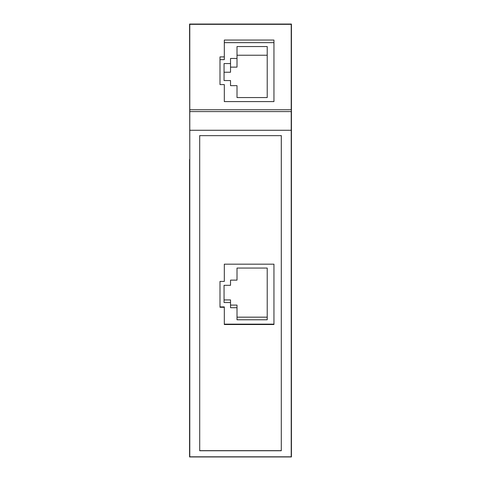 <?xml version="1.0" encoding="UTF-8"?>
<svg xmlns="http://www.w3.org/2000/svg" width="481" height="481" viewBox="0 0 481 481"><rect width="100%" height="100%" fill="white"/><g stroke="black" fill="none" stroke-linecap="round" stroke-linejoin="round"><path stroke-width="0.72" d="M189.568 159.403L189.568 456.95L291.432 456.95L291.432 24.05L189.568 24.05L189.785 159.403M291.215 111.592L291.215 456.806L189.785 456.806L189.785 111.592L291.215 111.592L291.432 109.746M189.785 111.592L189.785 24.333L291.215 24.333L291.215 109.746L189.785 109.746M273.948 40.061L224.314 40.061L224.314 56.896L219.997 56.896L219.997 84.59L224.314 84.59L224.314 101.593L273.948 101.593L273.948 40.061M273.948 42.641L224.314 42.641M224.314 56.896L224.314 59.644L219.997 59.644M224.056 80.555L224.056 63.552L230.531 63.552L230.531 72.234L224.056 72.234L224.056 80.555L230.531 80.555L230.531 85.654L230.531 80.555M237.007 97.559L237.007 85.654L237.007 97.559L267.214 97.559L267.214 46.549L237.007 46.549L237.007 58.454L230.531 58.454L230.531 63.552M237.007 85.654L230.531 85.654M267.214 55.231L237.007 55.231L237.007 67.13L230.531 67.13L230.531 72.234M224.056 63.552L224.056 72.234M230.531 58.454L230.531 67.13M237.007 58.454L237.007 67.13M237.007 46.549L237.007 55.231M189.785 130.273L291.215 130.273M281.289 450.751L199.711 450.751L199.699 135.654L281.301 135.654L281.289 450.751M199.711 448.719L199.699 135.558M281.289 450.649L199.711 450.649M281.289 448.719L281.289 140.049M281.301 135.558L281.289 139.947M273.948 324.531L224.314 324.531L224.314 307.287L219.997 307.287L219.997 281.421L224.314 281.421L224.314 264.177L273.948 264.177L273.948 324.531M224.314 307.287L224.314 306.902L219.997 306.902L219.997 281.421M224.314 281.036L224.314 264.177M273.948 264.177L273.948 324.14L224.314 324.14M224.056 285.305L230.531 285.305L230.531 280.128L237.007 280.128L237.007 268.061L267.214 268.061L267.214 319.787L237.007 319.787L237.007 307.714L230.531 307.714L230.531 302.543L224.056 302.543L224.056 285.305L224.056 299.928L230.531 299.928L230.531 302.543M237.007 268.061L237.007 277.513M237.007 317.171L267.214 317.171L267.214 268.061M230.531 280.128L230.531 282.69M230.531 305.098L237.007 305.098L237.007 307.714"/></g></svg>

